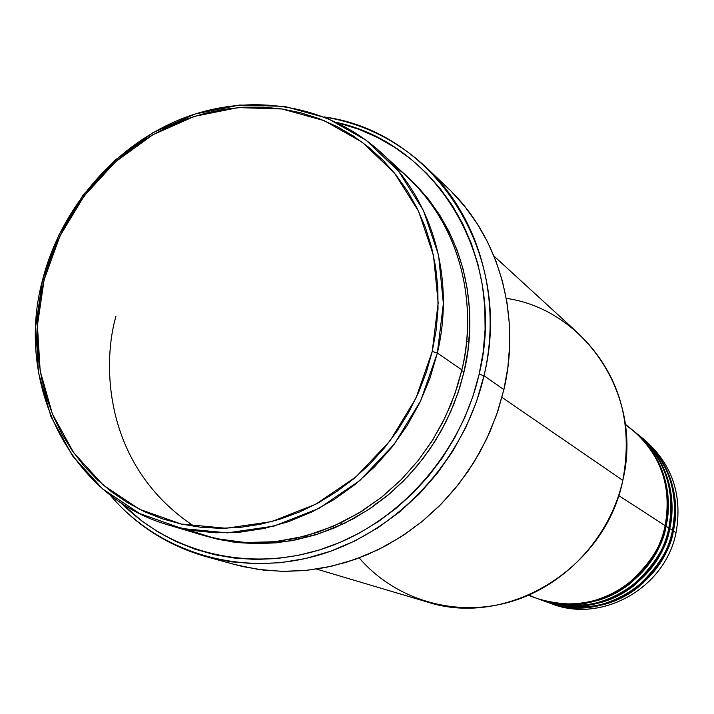 <?xml version="1.0" encoding="UTF-8"?>
<svg xmlns="http://www.w3.org/2000/svg" width="714" height="714" viewBox="0 0 714 714"><rect width="100%" height="100%" fill="white"/><g stroke="black" fill="none" stroke-linecap="round" stroke-linejoin="round"><path stroke-width="1.07" d="M529.029 595.048C560.901 610.818 601.634 604.133 626.053 585.453C649.445 565.033 662.476 545.094 665.118 525.62C671.972 487.019 661.226 455.273 632.881 430.372L625.33 424.241M633.871 431.176L633.372 430.774C669.696 460.976 671.642 503.343 666.055 526.227L665.037 526.004L666.055 526.227C663.431 544.684 651.436 563.837 630.043 583.668C604.303 603.946 573.672 609.006 538.151 598.859L542.328 600.376C593.307 620.662 657.924 584.32 668.822 528.021C675.614 489.759 664.948 458.272 636.826 433.577L633.871 431.176C662.164 456.032 672.891 487.707 666.055 526.227L668.822 528.021L666.055 526.227C655.077 582.892 590.041 619.493 538.749 599.073M539.954 599.474C575.404 610.399 606.222 605.775 632.408 585.587C654.086 565.765 666.224 546.567 668.822 528.021C674.453 505.128 672.347 462.315 635.335 432.398M637.307 433.978C673.338 463.93 675.274 505.931 669.741 528.619L668.741 528.396L669.741 528.619C667.153 546.915 655.256 565.89 634.05 585.551C608.524 605.65 578.153 610.657 542.917 600.59L547.013 602.081C597.6 622.206 661.673 586.185 672.463 530.386C679.184 492.446 668.599 461.226 640.699 436.727L637.798 434.371C665.867 459.022 676.515 490.438 669.741 528.619L672.463 530.386L669.741 528.619C658.87 584.784 594.387 621.055 543.506 600.804M545.273 601.429C580.393 611.978 610.836 607.266 636.585 587.274C657.933 567.657 669.893 548.7 672.463 530.386C678.041 507.681 675.935 465.251 639.235 435.558M641.172 437.111C676.917 466.84 678.853 508.475 673.364 530.966L672.383 530.743L673.364 530.966C670.803 549.102 659.004 567.916 637.986 587.399C612.683 607.319 582.553 612.282 547.593 602.286L551.627 603.758C601.822 623.724 665.35 588.024 676.042 532.698C682.7 495.088 672.186 464.127 644.501 439.815L641.654 437.503C669.5 461.958 680.067 493.115 673.364 530.966L676.042 532.698L673.364 530.966C662.601 586.649 598.662 622.59 548.173 602.5M186.497 529.476L215.012 538.418L245.009 542.533L275.39 541.703L305.092 536.125L333.152 526.343L358.847 513.071L381.678 497.158L401.411 479.46L418.02 460.726L431.649 441.618L442.537 422.661L450.989 404.222L457.335 386.569L461.878 369.87L437.343 353.028L429.971 378.241L419.814 402.607L407.034 425.758L391.808 447.339L374.377 467.036L355.001 484.556L333.982 499.639L311.643 512.081L288.313 521.72L264.35 528.422L240.109 532.135L215.931 532.814L192.173 530.484L169.156 525.218C69.945 497.274 14.494 383.347 42.545 280.004L44.143 279.727L59.976 235.923L84.154 195.984L115.579 161.73L152.858 134.767L194.324 116.391L238.092 107.609L282.101 108.983L324.218 120.657L362.319 142.264L394.36 172.931L418.556 211.237L433.478 255.326L438.173 302.923L432.229 351.475L437.343 353.028L443.376 303.62L438.583 255.201L423.366 210.344L398.724 171.378L366.095 140.203L327.333 118.238L284.475 106.386L239.717 105.012L195.208 113.954L153.055 132.643L115.159 160.061L83.217 194.877L58.637 235.477L42.545 280.004C60.949 207.792 114.981 145.094 182.57 118.444C250.168 92.079 327.771 104.092 380.526 152.118C431.961 198.447 455.353 277.764 437.343 353.028L461.878 369.87C479.121 297.408 456.416 220.885 406.596 176.01L380.526 152.118M506.262 298.345C585.489 309.644 643.26 396.225 622.813 480.352C633.604 421.894 618.931 373.038 578.786 333.786L493.963 256.067M206.551 556.786C167.861 545.773 135.66 525.138 109.938 494.873C158.927 553.1 242.073 578.215 320.47 554.573C398.769 530.877 464.778 459.2 484.003 375.689L476.443 401.795L466.028 427.026L452.899 451.016L437.254 473.418L419.323 493.892L399.367 512.143L377.697 527.932L354.635 541.025L330.52 551.253L305.699 558.5L280.548 562.686L255.398 563.774L230.622 561.784L206.551 556.786L234.906 564.569L258.307 569.433L282.378 571.379L306.788 570.352L331.207 566.327L355.286 559.339L378.67 549.468L401.018 536.821L422.019 521.577L441.332 503.932L458.691 484.146L473.828 462.494L486.52 439.297L496.587 414.896L503.879 389.639L484.003 375.689L479.148 374.225C460.833 453.533 399.778 522.291 326.003 547.79C252.131 573.172 171.967 554.305 121.202 502.915L141.443 520.702L158.178 532.064L176.081 541.596L195.002 549.182L214.744 554.733L235.147 558.169L255.987 559.446L277.077 558.518L298.193 555.376L319.113 550.048L339.632 542.56L359.526 532.983L378.59 521.39L396.609 507.913L413.397 492.669L428.766 475.827L442.546 457.549L454.595 438.039L464.778 417.503L472.989 396.154L479.148 374.225L483.199 351.948L485.092 329.556L484.833 307.288L482.423 285.386L477.907 264.064L471.347 243.536L462.824 224.017L452.444 205.686L440.324 188.728L426.606 173.297L411.434 159.534L394.967 147.548L377.394 137.445L358.892 129.305L336.749 122.451C438.11 144.46 507.395 260.146 479.148 374.225L484.003 375.689C514.428 253.55 434.21 131.456 324.049 116.926C363.239 123.433 397.493 140.444 426.829 167.968C478.862 216.949 502.272 298.443 484.003 375.689L503.879 389.639C521.47 314.91 498.667 235.923 448.071 188.291L426.829 167.968M461.655 370.843L464.118 371.414L459.798 387.399L453.827 404.267L445.929 421.876L435.826 439.994L423.232 458.317L407.935 476.39L389.764 493.669L368.719 509.484L344.942 523.112L318.792 533.795L290.848 540.828L261.877 543.666L232.809 541.988L204.606 535.759L218.439 539.409L237.423 542.56L256.817 543.702L276.425 542.801L296.051 539.838L315.499 534.848L334.554 527.86L353.028 518.926L370.727 508.145L387.461 495.605L403.035 481.432L417.306 465.778L430.096 448.803L441.288 430.685L450.748 411.603L458.388 391.781L464.118 371.414L461.655 370.843M115.891 316.418C101.924 365.104 103.923 466.813 194.369 526.423M618.654 495.525L665.118 525.62L618.654 495.525M468.964 341.176L467.822 341.31M501.96 397.386L622.813 480.352L501.96 397.386M643.073 438.673C671.767 462.958 682.762 494.293 676.042 532.698C665.252 588.747 600.287 624.402 549.914 603.116M44.143 279.727L40.046 299.603L37.744 319.667L37.253 339.739L38.592 359.651L41.751 379.205L46.731 398.251L53.488 416.592L61.975 434.058L72.123 450.489L83.868 465.715L97.095 479.585L111.705 491.955L127.565 502.701L144.54 511.697L162.48 518.837L181.204 524.031L200.545 527.218L220.305 528.333L240.297 527.369L260.315 524.299L280.156 519.14L299.612 511.947L318.489 502.763L336.571 491.678L353.671 478.799L369.602 464.252L384.203 448.196L397.305 430.783L408.774 412.201L418.475 392.646L426.32 372.333L432.229 351.475L436.138 330.287L438.012 308.992L437.843 287.822L435.638 267L431.443 246.723L425.303 227.213L417.306 208.658L407.542 191.236L396.118 175.117L383.177 160.445L368.843 147.361L353.287 135.972L336.66 126.369L319.131 118.64L300.889 112.83L282.101 108.983L262.948 107.109L243.617 107.216L224.285 109.278L205.132 113.267L186.318 119.131L168.022 126.806L150.395 136.213L133.589 147.245L117.756 159.82L103.03 173.805L89.536 189.076L77.38 205.507L66.679 222.938L57.522 241.225L49.989 260.208L44.143 279.727L42.545 280.004L35.7 326.441L38.494 372.672L50.935 416.539L72.578 455.934L102.548 488.84L139.56 513.518L181.892 528.521L227.471 532.867L273.962 526.111L318.89 508.413L359.794 480.576L394.387 444.019L420.724 400.706L437.343 353.028L432.229 351.475L415.887 398.323L390.014 440.886L356.018 476.818L315.838 504.191L271.686 521.604L225.999 528.271L181.204 524.031L139.587 509.314L103.191 485.083L73.712 452.738L52.417 414.022L40.171 370.878L37.414 325.406L44.143 279.727M169.156 525.218L203.053 535.304L225.338 540.409L248.329 542.685L271.704 542.06L295.132 538.526L318.283 532.1L340.801 522.853L362.355 510.894L382.633 496.4L401.304 479.567L418.101 460.628L432.755 439.869L445.054 417.601L454.809 394.146L461.878 369.87C475.015 319.408 471.097 225.472 393.093 164.809M407.783 177.108L415.548 184.533L428.284 198.92L439.521 214.718L449.142 231.782L457.031 249.954L463.091 269.044L467.251 288.867L469.464 309.233L469.678 329.922L467.893 350.717L464.118 371.414C476.131 323.415 474.266 238.958 407.792 177.108M451.659 191.816L465.225 207.042L477.211 223.759L487.492 241.823L495.935 261.056L502.442 281.262L506.931 302.254L509.35 323.808L509.644 345.719L507.824 367.737L503.879 389.639L497.845 411.202L489.786 432.175L479.79 452.364L467.947 471.526L454.399 489.474L439.28 506.003L422.759 520.961L405.017 534.188L386.247 545.55L366.648 554.939L346.424 562.266L325.798 567.478L304.976 570.531L284.172 571.405L263.6 570.12L243.465 566.702L234.665 564.497M316.632 569.094L426.901 601.893C506.967 628.356 605.302 568.763 622.813 480.352C609.997 537.812 564.372 586.515 509.323 602.125C454.211 617.672 394.762 599.421 359.213 557.902M341.694 524.674L340.828 522.835M375.296 503.897L375.68 504.691M528.414 595.315L537.553 598.635C588.943 619.092 654.113 582.41 665.118 525.62C671.312 501.612 668.036 454.149 625.419 424.91M671.187 535.527L672.204 535.687M642.93 583.24L632.47 590.308M602.089 602.25L586.828 604.963"/></g></svg>
